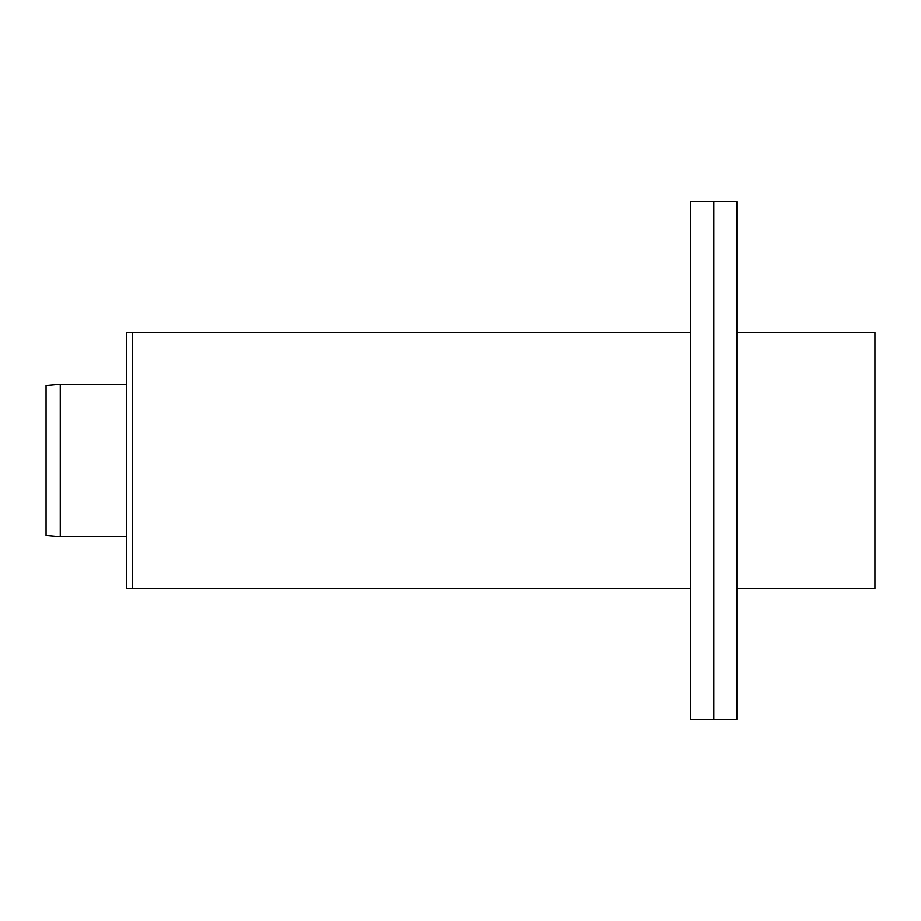 <?xml version="1.0" encoding="UTF-8"?>
<svg xmlns="http://www.w3.org/2000/svg" width="921" height="921" viewBox="0 0 921 921"><rect width="100%" height="100%" fill="white"/><g stroke="black" fill="none" stroke-linecap="round" stroke-linejoin="round"><path stroke-width="1.38" d="M713.81 719.531L713.81 201.469L713.81 719.531L690.785 719.531L690.785 201.469L736.835 201.469L736.835 719.531L713.81 719.531M690.785 332.423L126.638 332.423L126.638 588.577L132.394 588.577L132.394 332.423L132.394 588.577L690.785 588.577M736.835 588.577L874.95 588.577L874.95 332.423L736.835 332.423M126.638 536.77L60.256 536.77L60.256 384.23L126.638 384.23M60.256 536.77L46.05 535.527L46.05 385.473L60.256 384.23"/></g></svg>
